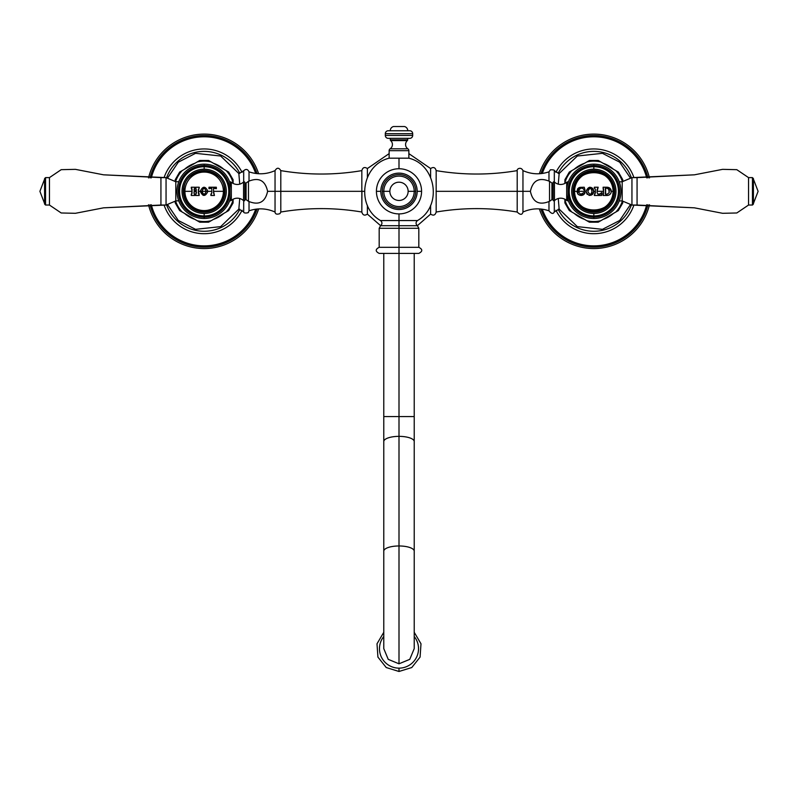 <?xml version="1.0" encoding="UTF-8"?>
<svg xmlns="http://www.w3.org/2000/svg" width="798" height="798" viewBox="0 0 798 798"><rect width="100%" height="100%" fill="white"/><g stroke="black" fill="none" stroke-linecap="round" stroke-linejoin="round"><path stroke-width="1.2" d="M430.611 205.345L430.611 214.113L430.611 205.345M380.616 225.684L367.389 214.113L367.389 205.345L367.389 214.113C364.596 215.939 362.741 215.241 361.833 212.029L361.833 191.33L364.417 191.33L361.833 191.33L361.833 170.622C334.821 175.171 307.809 175.171 280.796 170.622L280.796 212.029L279.988 213.605C276.876 214.682 275.23 214.153 275.041 212.029L275.041 191.33L280.796 191.33L275.041 191.33L275.041 170.622C276.956 167.46 278.881 167.46 280.796 170.622L280.796 212.029C307.809 207.48 334.821 207.48 361.833 212.029L361.933 191.33M367.389 177.306L367.389 168.538L367.389 177.306M408.865 153.625L430.611 168.538L430.611 177.306L430.611 168.538C433.404 166.722 435.259 167.41 436.167 170.622L436.167 212.029C463.179 207.48 490.191 207.48 517.204 212.029L517.204 191.33L522.959 191.33L522.959 212.029C531.478 208.268 540.146 207.859 548.974 210.812L548.974 201.675L548.974 210.812C551.468 213.864 553.253 214.233 554.311 211.919L554.311 200.767L554.311 211.919L559.159 209.116L558.261 198.522L559.159 209.116L577.343 226.632L602.44 229.335L619.677 220.487L630.53 204.438M167.47 178.213L178.323 162.164L195.56 153.326L220.657 156.019L238.841 173.535L239.739 184.138L238.841 173.535L243.689 170.732L243.689 181.884L243.689 170.732C245.964 168.717 247.739 169.086 249.026 171.839C257.854 174.792 266.522 174.383 275.041 170.622L275.041 191.33L267.609 191.33L275.041 191.33L275.041 212.029C266.522 208.268 257.854 207.859 249.026 210.812L249.026 201.675L249.026 210.812L248.368 212.218C249.465 212.737 243.639 213.864 243.689 211.919L243.689 200.767L243.689 211.919L238.841 209.116L220.657 226.632L195.56 229.335L178.323 220.487L167.47 204.438M239.739 198.522L238.841 209.116L239.739 198.522M249.026 171.839L249.026 180.976L249.026 171.839M530.391 191.33L522.959 191.33L522.959 212.029C522.151 215.061 520.236 215.061 517.204 212.029L517.204 170.622C516.466 169.216 520.924 166.233 522.959 170.622L522.959 191.33L530.391 191.33C532.795 180.378 539.179 177.046 549.533 181.336L549.533 201.315C539.179 205.605 532.795 202.273 530.391 191.33M630.53 178.213L619.677 162.164L602.44 153.326L577.343 156.019L559.159 173.535L558.261 184.138L559.159 173.535L554.311 170.732C554.69 170.054 553.383 169.745 550.381 169.804L548.974 171.839L548.974 180.976L548.974 171.839C540.146 174.792 531.478 174.383 522.959 170.622L522.959 191.33L436.067 191.33M554.311 170.732L554.311 181.884L554.311 170.732M361.833 191.33L280.796 191.33L361.833 191.33L361.833 170.622L361.833 212.029M436.167 191.33L436.167 212.029L436.167 191.33L517.204 191.33L517.204 170.622C490.191 175.171 463.179 175.171 436.167 170.622L436.167 191.33L436.167 170.622M613.472 169.256A29.536 29.536 0 0 0 603.148 163.291A29.536 29.536 0 0 1 613.472 169.256M584.545 163.281A29.536 29.536 0 0 0 574.211 169.246A29.536 29.536 0 0 1 584.545 163.281M574.191 213.395A29.536 29.536 0 0 0 584.515 219.36A29.536 29.536 0 0 1 574.191 213.395M603.118 219.37A29.536 29.536 0 0 0 613.453 213.405A29.536 29.536 0 0 1 603.118 219.37M184.538 213.405A29.536 29.536 0 0 0 194.862 219.36A29.536 29.536 0 0 1 184.538 213.405M213.465 219.36A29.536 29.536 0 0 0 223.799 213.405A29.536 29.536 0 0 1 213.465 219.36M223.799 169.256A29.536 29.536 0 0 0 213.465 163.291A29.536 29.536 0 0 1 223.799 169.256M194.862 163.291A29.536 29.536 0 0 0 184.538 169.256A29.536 29.536 0 0 1 194.862 163.291M539.368 208.916A57.237 57.237 0 0 0 649.472 204.727A57.237 57.237 0 0 1 539.368 208.916M540.944 209.036A55.77 55.77 0 0 0 647.966 204.737A55.77 55.77 0 0 1 540.944 209.036M540.944 173.615A55.77 55.77 0 0 1 647.966 177.914A55.77 55.77 0 0 0 540.944 173.615M542.301 209.196A54.543 54.543 0 0 0 646.699 204.747A54.543 54.543 0 0 1 542.301 209.196M646.699 177.904A54.543 54.543 0 0 0 542.301 173.455A54.543 54.543 0 0 1 646.699 177.904M633.931 205.036A42.374 42.374 0 0 1 555.917 210.243A42.374 42.374 0 0 0 633.931 205.036M555.917 172.408A42.374 42.374 0 0 1 633.931 177.615A42.374 42.374 0 0 0 555.917 172.408M558.141 209.256A39.94 39.94 0 0 0 631.427 204.817A39.94 39.94 0 0 1 558.141 209.256M631.427 177.834A39.94 39.94 0 0 0 558.141 173.395A39.94 39.94 0 0 1 631.427 177.834M649.472 177.934A57.237 57.237 0 0 0 539.368 173.745A57.237 57.237 0 0 1 649.472 177.934M258.632 173.745A57.237 57.237 0 0 0 148.528 177.934A57.237 57.237 0 0 1 258.632 173.745M257.056 173.615A55.77 55.77 0 0 0 150.034 177.914A55.77 55.77 0 0 1 257.056 173.615M257.056 209.036A55.77 55.77 0 0 1 150.034 204.737A55.77 55.77 0 0 0 257.056 209.036M255.699 173.455A54.543 54.543 0 0 0 151.301 177.904A54.543 54.543 0 0 1 255.699 173.455M151.301 204.747A54.543 54.543 0 0 0 255.699 209.196A54.543 54.543 0 0 1 151.301 204.747M164.069 177.615A42.374 42.374 0 0 1 242.083 172.408A42.374 42.374 0 0 0 164.069 177.615M242.083 210.243A42.374 42.374 0 0 1 164.069 205.036A42.374 42.374 0 0 0 242.083 210.243M239.859 173.395A39.94 39.94 0 0 0 166.573 177.834A39.94 39.94 0 0 1 239.859 173.395M166.573 204.817A39.94 39.94 0 0 0 239.859 209.256A39.94 39.94 0 0 1 166.573 204.817M148.528 204.727A57.237 57.237 0 0 0 258.632 208.916A57.237 57.237 0 0 1 148.528 204.727M399 228.288L399 247.32L379.18 247.32L399 247.32L399 228.288L379.18 228.288L418.82 228.288L399 228.288L399 225.724L399 228.288M380.566 225.724L399 225.724L399 220.557L380.526 220.557C382.392 222.263 382.402 223.989 380.566 225.724L417.434 225.724L418.82 228.288L418.82 247.32L399 247.32L399 253.405L379.18 253.405C375.25 251.37 375.25 249.345 379.18 247.32L379.18 228.288L380.566 225.724M408.865 158.184C436.636 164.887 442.391 206.572 417.474 220.557L399 220.557L399 225.724L417.434 225.724C415.598 223.989 415.608 222.263 417.474 220.557L399 220.557L399 213.904L399 220.557L380.526 220.557C355.609 206.572 361.364 164.887 389.135 158.184L399 158.184L399 168.747L399 158.184L408.865 158.184L389.135 158.184L389.135 150.682L408.865 150.682L408.865 158.184L408.865 150.682L389.135 150.682A2.244 2.244 0 0 1 390.132 148.817L407.868 148.817A2.244 2.244 0 0 1 408.865 150.682A2.244 2.244 0 0 0 407.868 148.817A5.187 5.187 0 0 1 407.359 140.598L390.641 140.598A5.187 5.187 0 0 1 390.132 148.817L407.868 148.817A5.187 5.187 0 0 1 407.359 140.598L390.641 140.598A0.978 0.978 0 0 1 390.302 139.869L407.698 139.869A0.978 0.978 0 0 1 407.359 140.598A0.978 0.978 0 0 0 407.698 139.869L390.302 139.869L390.302 138.353L390.302 139.869A0.978 0.978 0 0 0 390.641 140.598A5.187 5.187 0 0 1 390.132 148.817A2.244 2.244 0 0 0 389.135 150.682L389.135 158.184M399 253.405L399 247.32L418.82 247.32C422.75 249.345 422.75 251.37 418.82 253.405L399 253.405L399 416.576L399 253.405M414.222 253.405L414.222 416.576L383.778 416.576L414.222 416.576L414.222 441.563A15.222 5.207 180 0 0 399 436.356L399 416.576L399 436.356A15.222 5.207 180 0 0 383.778 441.563A15.222 5.207 0 0 1 399 436.356A15.222 5.207 0 0 1 414.222 441.563L414.222 551.179A15.222 5.207 180 0 0 399 545.972L399 436.356L399 545.972A15.222 5.207 180 0 0 383.778 551.179A15.222 5.207 0 0 1 399 545.972A15.222 5.207 0 0 1 414.222 551.179L414.222 648.624L409.763 659.357L399 663.796L399 545.972L399 663.796L388.237 659.357L383.778 648.624L388.227 659.348L399 663.796L409.773 659.348L414.222 648.604M407.698 138.353L407.698 139.869L407.698 138.353M409.763 138.353L388.237 138.353A2.923 2.923 0 0 1 385.314 135.431L412.686 135.431A2.923 2.923 0 0 1 409.763 138.353L388.237 138.353A2.923 2.923 0 0 1 385.314 135.431L385.314 133.675L412.686 133.675L412.686 135.431L385.314 135.431L385.314 133.675A2.923 2.923 0 0 1 388.237 130.752L409.763 130.752A2.923 2.923 0 0 1 412.686 133.675L385.314 133.675A2.923 2.923 0 0 1 388.237 130.752L409.763 130.752A2.923 2.923 0 0 1 412.686 133.675L412.686 135.431A2.923 2.923 0 0 1 409.763 138.353M404.506 126.523A4.379 4.379 0 0 1 407.768 130.752A4.379 4.379 0 0 0 404.506 126.523L393.494 126.523L404.506 126.523M390.232 130.752A4.379 4.379 0 0 1 393.494 126.523A4.379 4.379 0 0 0 390.232 130.752M414.222 636.495A19.531 19.461 180 0 1 399 668.145A19.531 19.461 180 0 1 383.778 636.495A19.531 19.461 -0 0 0 399 668.145L399 671.477L399 668.145A19.531 19.461 -0 0 0 414.222 636.495M376.427 191.33A22.573 22.573 0 0 0 399 213.904A22.573 22.573 0 0 0 421.573 191.33A22.573 22.573 0 0 1 399 213.904A22.573 22.573 0 0 1 376.427 191.33L380.806 191.33A18.194 18.194 0 0 0 399 209.515A18.194 18.194 0 0 0 417.194 191.33L421.573 191.33A22.573 22.573 0 0 0 399 168.747A22.573 22.573 0 0 0 376.427 191.33A22.573 22.573 0 0 1 399 168.747A22.573 22.573 0 0 1 421.573 191.33L417.194 191.33A18.194 18.194 0 0 1 399 209.515A18.194 18.194 0 0 1 380.806 191.33A18.194 18.194 0 0 1 399 173.136A18.194 18.194 0 0 1 417.194 191.33A18.194 18.194 0 0 0 399 173.136A18.194 18.194 0 0 0 380.806 191.33L376.427 191.33M382.272 191.33A16.728 16.728 0 0 0 399 208.059A16.728 16.728 0 0 0 415.728 191.33A16.728 16.728 0 0 0 399 174.592A16.728 16.728 0 0 0 382.272 191.33A16.728 16.728 0 0 0 399 208.059A16.728 16.728 0 0 0 415.728 191.33L414.222 191.33A15.222 15.222 0 0 1 399 206.552A15.222 15.222 0 0 1 383.778 191.33L382.272 191.33L383.778 191.33A15.222 15.222 0 0 0 399 206.552A15.222 15.222 0 0 0 414.222 191.33L415.728 191.33A16.728 16.728 0 0 0 399 174.592A16.728 16.728 0 0 0 382.272 191.33M389.863 191.33A9.137 9.137 0 0 1 399 182.193A9.137 9.137 0 0 1 408.137 191.33A9.137 9.137 0 0 1 399 200.458A9.137 9.137 0 0 1 389.863 191.33A9.137 9.137 0 0 0 399 200.458A9.137 9.137 0 0 0 408.137 191.33L414.222 191.33A15.222 15.222 0 0 0 399 176.109A15.222 15.222 0 0 0 383.778 191.33L389.863 191.33L383.778 191.33A15.222 15.222 0 0 1 399 176.109A15.222 15.222 0 0 1 414.222 191.33L408.137 191.33A9.137 9.137 0 0 0 399 182.193A9.137 9.137 0 0 0 389.863 191.33M564.904 179.71L569.323 172.059L571.847 170.602A30.214 30.214 0 0 0 564.904 182.622L564.904 183.4M618.3 172.049L615.837 170.622A30.214 30.214 0 0 1 622.44 181.635A30.214 30.214 0 0 0 615.837 170.622L618.36 172.079L622.769 179.73L622.769 181.495M598.261 160.468L600.784 161.924A30.214 30.214 0 0 0 586.909 161.924L589.433 160.468L598.261 160.468M616.914 171.251L600.784 161.924A30.214 30.214 0 0 0 586.909 161.924L571.847 170.602A30.214 30.214 0 0 0 564.904 182.622L564.904 181.375M564.894 199.251L564.894 199.999A30.214 30.214 0 0 0 571.827 212.029L569.303 210.572L564.894 202.921L564.894 199.999A30.214 30.214 0 0 0 571.827 212.029L586.879 220.727A30.214 30.214 0 0 0 600.764 220.727L598.231 222.183L589.403 222.183L586.879 220.727A30.214 30.214 0 0 0 600.764 220.727L615.817 212.049A30.214 30.214 0 0 0 622.44 201.026A30.214 30.214 0 0 1 615.817 212.049L618.28 210.622M622.759 202.941L622.759 201.156L622.759 202.941L618.34 210.592L598.291 222.153M564.904 181.116L564.904 180.468M589.373 160.498L569.383 172.029M569.981 171.68L570.55 171.361M570.77 171.231L578.46 166.792M579.687 166.084L587.986 161.296M615.837 170.622L598.32 160.498M598.919 160.847L599.488 161.176M599.707 161.306L606.779 165.386M608.615 166.453L609.842 167.161M622.759 201.535L622.759 202.183M617.682 210.971L617.113 211.3M616.894 211.42L609.822 215.5M608.595 216.208L599.677 221.355M569.363 210.602L589.343 222.153M588.744 221.804L588.186 221.475M587.956 221.345L580.276 216.906M579.049 216.198L577.822 215.49M571.827 212.029L570.75 211.4M233.096 202.931L228.687 210.582L226.163 212.039A30.214 30.214 0 0 0 233.096 200.019L233.096 199.251M179.71 210.612L182.173 212.039A30.214 30.214 0 0 1 175.56 201.026A30.214 30.214 0 0 0 182.173 212.039L179.65 210.582L175.231 202.931L175.231 201.156M199.749 222.183L197.226 220.727A30.214 30.214 0 0 0 211.111 220.727L208.587 222.183L199.749 222.183M181.096 211.41L197.226 220.727A30.214 30.214 0 0 0 211.111 220.727L226.163 212.039A30.214 30.214 0 0 0 233.096 200.019L233.096 201.266M233.096 183.4L233.096 182.642A30.214 30.214 0 0 0 226.163 170.612L228.687 172.069L233.096 179.72L233.096 182.632A30.214 30.214 0 0 0 226.163 170.612L211.111 161.924A30.214 30.214 0 0 0 197.226 161.924L199.749 160.468L208.587 160.468L211.111 161.924A30.214 30.214 0 0 0 197.226 161.924L182.173 170.612A30.214 30.214 0 0 0 175.56 181.635A30.214 30.214 0 0 1 182.173 170.612L179.71 172.039M175.231 179.72L175.231 181.495L175.231 179.72L179.65 172.069L198.313 161.296M233.096 201.525L233.096 202.173M208.637 222.153L228.627 210.612M228.029 210.961L227.46 211.28M227.24 211.41L220.168 215.5M218.323 216.557L217.096 217.265M211.111 220.727L210.024 221.355M182.173 212.039L199.7 222.153M199.091 221.804L198.532 221.475M198.313 221.355L191.241 217.265M189.395 216.208L188.168 215.5M175.231 181.126L175.231 180.478M180.308 171.69L180.877 171.371M181.096 171.241L188.168 167.151M189.395 166.443L191.241 165.386M199.7 160.498L197.226 161.924M228.627 172.039L208.637 160.498M209.246 160.847L209.804 161.176M210.024 161.296L217.714 165.735M218.941 166.443L220.168 167.151M226.163 170.612L227.24 171.241M593.832 217.106L593.832 218.482A27.152 27.152 0 0 1 566.68 191.33A27.152 27.152 0 0 1 593.832 164.169L593.832 165.555A25.775 25.775 0 0 0 568.056 191.33A25.775 25.775 0 0 0 593.832 217.106A25.775 25.775 0 0 1 568.056 191.33A25.775 25.775 0 0 1 593.832 165.555L593.832 165.635A25.696 25.696 0 0 0 568.136 191.33A25.696 25.696 0 0 0 593.832 217.016L593.832 217.106A25.775 25.775 0 0 0 619.607 191.33A25.775 25.775 0 0 0 593.832 165.555L593.832 164.169A27.152 27.152 0 0 1 620.984 191.33A27.152 27.152 0 0 1 593.832 218.482L593.832 217.016A25.696 25.696 0 0 0 619.527 191.33A25.696 25.696 0 0 0 593.832 165.635L593.832 165.555A25.775 25.775 0 0 1 619.607 191.33A25.775 25.775 0 0 1 593.832 217.106M593.832 213.465L593.832 215.939A24.608 24.608 0 0 1 569.223 191.33A24.608 24.608 0 0 1 593.832 166.712L593.832 169.186A22.135 22.135 0 0 0 571.697 191.33A22.135 22.135 0 0 0 593.832 213.465A22.135 22.135 0 0 1 571.697 191.33A22.135 22.135 0 0 1 593.832 169.186A22.135 22.135 0 0 1 615.966 191.33A22.135 22.135 0 0 1 593.832 213.465A22.135 22.135 0 0 0 615.966 191.33A22.135 22.135 0 0 0 593.832 169.186L593.832 166.712A24.608 24.608 0 0 1 618.44 191.33A24.608 24.608 0 0 1 593.832 215.939L593.832 213.465M593.832 170.503A20.818 20.818 0 0 0 573.014 191.33A20.818 20.818 0 0 0 593.832 212.148A20.818 20.818 0 0 0 614.66 191.33A20.818 20.818 0 0 0 593.832 170.503A20.818 20.818 0 0 0 573.014 191.33A20.818 20.818 0 0 0 593.832 212.148A20.818 20.818 0 0 0 614.66 191.33A20.818 20.818 0 0 0 593.832 170.503M593.832 164.169A27.152 27.152 0 0 0 566.68 191.33A27.152 27.152 0 0 0 593.832 218.482A27.152 27.152 0 0 0 620.984 191.33A27.152 27.152 0 0 0 593.832 164.169M568.356 200.727L567.767 198.931M567.817 199.101L567.687 200.877L567.817 199.101M567.687 183.979L568.385 181.854L567.687 183.979L567.687 181.774L567.687 183.979M593.832 215.939L593.832 217.016A25.696 25.696 0 0 1 568.136 191.33A25.696 25.696 0 0 1 593.832 165.635L593.832 166.712A24.608 24.608 0 0 0 569.223 191.33A24.608 24.608 0 0 0 593.832 215.939A24.608 24.608 0 0 0 618.44 191.33A24.608 24.608 0 0 0 593.832 166.712L593.832 165.635A25.696 25.696 0 0 1 619.527 191.33A25.696 25.696 0 0 1 593.832 217.016L593.832 215.939M619.278 200.926L622.201 200.926L619.278 200.926M619.278 181.854L622.201 181.735L622.201 200.926L622.201 181.735L631.946 177.615L631.946 205.036L622.201 200.926L631.946 205.036L631.946 177.615L637.063 177.615L637.063 205.036L631.946 205.036L694.41 207.829L722.629 213.305L736.803 212.976L748.554 205.036L748.554 177.615L752.454 177.615L752.454 205.036L748.554 205.036L752.454 205.036L753.422 204.059L753.422 178.592L752.454 177.615L748.554 177.615L736.803 169.675L722.629 169.346L694.41 174.822L631.946 177.615L622.201 181.735L619.278 181.854M758.1 191.33L753.422 203.5L758.1 191.33L753.422 179.151L758.1 191.33M748.554 205.036L748.554 177.615L736.803 169.675L722.629 169.346L694.41 174.822L637.063 177.615L637.063 205.036L694.41 207.829L722.629 213.305L736.803 212.976L748.554 205.036M752.454 205.036L752.454 177.615L753.422 178.592L753.422 204.059L752.454 205.036M553.134 182.562A0.778 0.778 0 0 1 554.44 181.994L554.44 200.657A0.778 0.778 0 0 1 553.134 200.099L553.134 182.562A0.778 0.778 0 0 1 551.927 183.011L551.927 199.64A0.778 0.778 0 0 1 553.134 200.099L553.134 182.562A0.778 0.778 0 0 1 554.44 181.994L554.44 200.657A9.057 9.057 0 0 1 566.69 200.488L566.69 192.029L566.69 200.488A9.057 9.057 0 0 0 554.44 200.657A0.778 0.778 0 0 1 553.134 200.099A0.778 0.778 0 0 0 551.927 199.64L549.533 201.315L549.533 181.336L551.927 183.011A0.778 0.778 0 0 0 553.134 182.562M549.533 181.336L551.927 183.011L551.927 199.64L549.533 201.315M567.986 183.001L568.306 182.074M566.69 182.163A9.057 9.057 0 0 1 554.44 181.994A9.057 9.057 0 0 0 566.69 182.163L566.69 190.622L566.69 182.163L568.385 181.854M566.929 195.011L568.385 200.877L566.69 200.488M584.525 188.248L584.236 187.231L580.076 187.34L582.979 187.51L580.076 187.34L576.784 191.33L574.59 191.33C573.393 166.493 614.27 166.493 613.083 191.33L614.171 191.33L613.083 191.33C614.27 216.158 573.393 216.158 574.59 191.33A19.242 19.242 0 0 0 593.832 210.572A19.242 19.242 0 0 0 613.083 191.33A19.242 19.242 0 0 0 593.832 172.079A19.242 19.242 0 0 0 574.59 191.33L576.784 191.33L577.932 194.153C580.754 196.218 583.109 195.779 585.014 192.837L584.206 192.498L580.745 194.233L579.119 192.817L578.829 191.33L586.041 191.33C588.575 196.637 591.128 196.637 593.682 191.33L595.368 191.33L594.32 195.47L601.602 195.47L602.061 192.837L598.58 194.353L597.123 192.897L597.123 191.33L603.577 191.33L603.089 195.47L607.198 195.47C609.702 195.231 611.069 193.854 611.318 191.33L613.083 191.33L611.318 191.33C611.078 188.857 609.712 187.49 607.198 187.231L603.089 187.231L607.198 187.231C609.672 187.46 611.049 188.827 611.318 191.33C611.108 193.824 609.732 195.201 607.198 195.47L603.089 195.47L603.577 193.515L603.089 194.672M591.946 191.33C591.148 195.101 589.772 195.101 587.807 191.33C589.772 187.55 591.148 187.55 591.946 191.33C591.148 195.101 589.772 195.101 587.807 191.33C589.772 187.55 591.148 187.55 591.946 191.33M603.577 192.757L603.577 191.33L597.123 191.33L598.171 187.231L594.32 187.231L594.32 188.109L595.368 189.515L594.32 187.231L598.171 187.231L597.123 189.515L597.123 192.897L598.58 194.353L599.747 194.353L601.642 192.587L601.602 195.47L594.32 195.47L595.368 192.897L595.368 189.515L595.368 191.33L593.682 191.33C591.128 196.637 588.575 196.637 586.041 191.33C588.575 186.014 591.128 186.014 593.682 191.33C591.128 186.014 588.575 186.014 586.041 191.33L578.829 191.33L579.119 192.817L580.745 194.233L584.206 192.498L585.014 192.837L584.206 192.498M597.872 194.173L598.58 194.353L597.872 194.173M593.672 190.961L593.473 189.834M593.223 189.216L592.724 188.468M592.515 188.238L590.829 187.331M589.762 187.211L586.051 190.961M586.071 191.889L587.238 194.453M589.004 195.35L589.562 195.43M590.829 195.32L592.505 194.413M592.724 194.193L593.223 193.435M593.473 192.817L593.672 191.7M594.749 195.47L596.236 195.47M596.585 195.47L597.722 195.47M599.378 195.47L599.877 195.47M600.754 195.47L601.602 195.47M601.722 194.762L601.941 193.535M602.061 192.837L601.423 192.956M601.203 193.316L599.747 194.353L601.004 193.655M597.123 190.981L597.123 189.804M598.171 187.231L597.662 187.231M597.084 187.231L594.759 187.231M603.577 193.515L603.089 194.293M603.089 195.061L603.916 195.47M606.011 195.47L607.198 195.47M607.926 187.301L609.093 187.7L607.926 187.301M609.931 188.268L611.258 192.069L609.931 188.268M610.989 192.966L609.881 194.473M609.782 194.562L607.757 195.43L609.792 194.542M603.089 187.231L603.906 187.231L603.089 187.231L603.577 189.695M603.089 188.109L603.577 191.33L603.577 188.897M603.577 190.532L603.577 192.029M606.989 194.293L609.213 192.697L609.213 189.715L609.213 192.697L606.989 194.293L605.632 194.293L605.343 188.408L606.989 188.109L609.213 189.715L608.704 188.857L609.213 192.697L606.989 194.293L605.632 194.293L605.632 188.109L605.343 194.004L606.989 194.293L609.213 192.697L609.213 189.715L606.989 188.109L605.632 188.109L608.186 188.438M582.979 187.51L580.076 187.34L576.784 191.33L577.932 194.153L577.443 189.116L577.932 194.153C581.323 196.049 583.687 195.61 585.014 192.837M577.523 188.986L578.45 188.049L577.523 188.986M578.69 187.889L579.508 187.49L578.69 187.889M582.53 194.114L580.914 194.263M579.119 189.774L578.829 191.33L579.119 189.774C580.525 187.73 582.091 187.6 583.807 189.375C582.321 187.61 580.754 187.749 579.119 189.774M583.807 189.375L584.176 190.203L585.014 189.964L584.176 190.203L583.597 189.076M584.176 190.203L585.014 189.964L584.236 187.231L584.824 189.296M204.168 165.555L204.168 164.169A27.152 27.152 0 0 1 231.32 191.33A27.152 27.152 0 0 1 204.168 218.482L204.168 217.106A25.775 25.775 0 0 0 229.944 191.33A25.775 25.775 0 0 0 204.168 165.555A25.775 25.775 0 0 1 229.944 191.33A25.775 25.775 0 0 1 204.168 217.106L204.168 217.016A25.696 25.696 0 0 0 229.864 191.33A25.696 25.696 0 0 0 204.168 165.635L204.168 165.555A25.775 25.775 0 0 0 178.393 191.33A25.775 25.775 0 0 0 204.168 217.106L204.168 218.482A27.152 27.152 0 0 1 177.016 191.33A27.152 27.152 0 0 1 204.168 164.169L204.168 165.635A25.696 25.696 0 0 0 178.473 191.33A25.696 25.696 0 0 0 204.168 217.016L204.168 217.106A25.775 25.775 0 0 1 178.393 191.33A25.775 25.775 0 0 1 204.168 165.555M204.168 169.186L204.168 166.712A24.608 24.608 0 0 1 228.777 191.33A24.608 24.608 0 0 1 204.168 215.939L204.168 213.465A22.135 22.135 0 0 0 226.303 191.33A22.135 22.135 0 0 0 204.168 169.186A22.135 22.135 0 0 1 226.303 191.33A22.135 22.135 0 0 1 204.168 213.465A22.135 22.135 0 0 1 182.034 191.33A22.135 22.135 0 0 1 204.168 169.186A22.135 22.135 0 0 0 182.034 191.33A22.135 22.135 0 0 0 204.168 213.465L204.168 215.939A24.608 24.608 0 0 1 179.56 191.33A24.608 24.608 0 0 1 204.168 166.712L204.168 169.186M204.168 212.148A20.818 20.818 0 0 0 224.986 191.33A20.818 20.818 0 0 0 204.168 170.503A20.818 20.818 0 0 0 183.341 191.33A20.818 20.818 0 0 0 204.168 212.148A20.818 20.818 0 0 0 224.986 191.33A20.818 20.818 0 0 0 204.168 170.503A20.818 20.818 0 0 0 183.341 191.33A20.818 20.818 0 0 0 204.168 212.148M204.168 218.482A27.152 27.152 0 0 0 231.32 191.33A27.152 27.152 0 0 0 204.168 164.169A27.152 27.152 0 0 0 177.016 191.33A27.152 27.152 0 0 0 204.168 218.482M229.644 181.924L230.233 183.72M230.183 183.56L230.313 181.774L230.183 183.56M230.313 198.672L229.615 200.797L230.313 198.672L230.313 200.877L230.313 198.672M204.168 166.712L204.168 165.635A25.696 25.696 0 0 1 229.864 191.33A25.696 25.696 0 0 1 204.168 217.016L204.168 215.939A24.608 24.608 0 0 0 228.777 191.33A24.608 24.608 0 0 0 204.168 166.712A24.608 24.608 0 0 0 179.56 191.33A24.608 24.608 0 0 0 204.168 215.939L204.168 217.016A25.696 25.696 0 0 1 178.473 191.33A25.696 25.696 0 0 1 204.168 165.635L204.168 166.712M178.722 181.735L175.799 181.735L178.722 181.735M178.722 200.797L175.799 200.926L175.799 181.735L175.799 200.926L166.054 205.036L166.054 177.615L175.799 181.735L166.054 177.615L166.054 205.036L160.937 205.036L160.937 177.615L166.054 177.615L103.59 174.822L75.371 169.346L61.197 169.675L49.446 177.615L49.446 205.036L45.546 205.036L45.546 177.615L49.446 177.615L45.546 177.615L44.578 178.592L44.578 204.059L45.546 205.036L49.446 205.036L61.197 212.976L75.371 213.305L103.59 207.829L166.054 205.036L175.799 200.926L178.722 200.797M39.9 191.33L44.578 179.151L39.9 191.33L44.578 203.5L39.9 191.33M49.446 177.615L49.446 205.036L61.197 212.976L75.371 213.305L103.59 207.829L160.937 205.036L160.937 177.615L103.59 174.822L75.371 169.346L61.197 169.675L49.446 177.615M45.546 177.615L45.546 205.036L44.578 204.059L44.578 178.592L45.546 177.615M244.866 200.099A0.778 0.778 0 0 1 243.56 200.657L243.56 181.994A0.778 0.778 0 0 1 244.866 182.562L244.866 200.099A0.778 0.778 0 0 1 246.073 199.64L246.073 183.011A0.778 0.778 0 0 1 244.866 182.562L244.866 200.099A0.778 0.778 0 0 1 243.56 200.657L243.56 181.994A9.057 9.057 0 0 1 231.31 182.163L231.31 190.622L231.31 182.163A9.057 9.057 0 0 0 243.56 181.994A0.778 0.778 0 0 1 244.866 182.562A0.778 0.778 0 0 0 246.073 183.011L248.467 181.336C258.821 177.046 265.205 180.378 267.609 191.33C265.205 202.273 258.821 205.605 248.467 201.315L248.467 181.336L248.467 201.315L246.073 199.64A0.778 0.778 0 0 0 244.866 200.099M248.467 201.315L246.073 199.64L246.073 183.011L248.467 181.336M230.014 199.65L229.694 200.577M231.31 200.488A9.057 9.057 0 0 1 243.56 200.657A9.057 9.057 0 0 0 231.31 200.488L231.31 192.029L231.31 200.488L229.615 200.797M231.071 187.64L229.615 181.774L231.31 182.163M210.891 194.293L211.789 192.767L210.891 195.47L214.443 195.47L213.545 191.33L214.443 195.47L210.891 195.47L210.891 194.293L210.891 195.47L214.443 195.47L213.545 192.767L213.545 188.248L213.545 191.33L223.41 191.33A19.242 19.242 0 0 0 204.168 172.079A19.242 19.242 0 0 0 184.917 191.33A19.242 19.242 0 0 0 204.168 210.572A19.242 19.242 0 0 0 223.41 191.33A19.242 19.242 0 0 1 204.168 210.572A19.242 19.242 0 0 1 184.917 191.33L192.069 191.33L191.261 187.231L194.812 187.231L194.353 190.662L196.398 190.373L195.64 187.231L199.201 187.231L198.393 191.33L198.393 189.196M211.789 191.33L207.919 191.33C205.355 185.904 202.812 185.904 200.268 191.33L198.393 191.33L198.393 193.186L199.201 194.293L198.393 191.33L200.268 191.33L203.141 195.33L200.268 191.33C202.812 196.747 205.355 196.747 207.919 191.33L206.183 191.33C204.777 195.001 203.39 195.001 202.044 191.33L206.183 191.33L202.044 191.33C203.39 187.65 204.777 187.65 206.183 191.33L207.919 191.33C205.355 196.747 202.812 196.747 200.268 191.33L202.044 191.33C203.34 187.39 204.727 187.39 206.183 191.33C204.727 195.261 203.34 195.261 202.044 191.33L200.268 191.33C202.812 185.904 205.355 185.904 207.919 191.33L211.789 191.33L211.789 192.767L211.789 188.248L208.966 188.697L208.986 187.231L216.348 187.231L216.368 188.697L213.545 188.248L216.368 188.697L216.348 187.231L208.986 187.231L208.966 188.697L211.789 188.248L211.789 192.767M198.393 191.33L199.201 187.231L195.64 187.231L196.108 190.662L194.064 190.373L194.812 187.231L191.261 187.231L192.069 189.226L191.261 188.109L192.069 189.226L191.261 188.109L192.069 189.226L192.009 193.535M195.64 194.293L196.448 191.809L194.303 191.52L194.014 193.186L194.812 195.47L191.261 195.47L192.069 191.33L191.261 195.47L194.812 195.47L194.014 193.186L194.812 194.293L194.014 193.186L194.812 194.293L194.014 193.186L194.303 191.52L196.448 191.809L195.64 195.47L195.64 194.293L195.64 195.47L199.201 195.47L195.64 195.47L199.201 195.47L198.393 193.186L199.201 194.293M199.201 188.109L199.201 187.231L195.64 187.231L196.398 190.373M194.064 190.373L194.812 188.109L194.064 189.206M213.545 192.767L213.894 193.814M194.812 188.109L194.812 187.231L191.261 187.231L192.069 191.33L184.917 191.33A19.242 19.242 0 0 1 204.168 172.079A19.242 19.242 0 0 1 223.41 191.33L213.545 191.33L213.545 188.248L216.368 188.697L216.348 187.231L208.986 187.231L208.966 188.697L211.789 188.248M229.615 181.854L230.014 183.001M191.261 194.293L191.261 195.47L194.812 195.47L194.812 194.293M194.014 193.186L194.014 191.809M194.303 191.52L196.158 191.52M196.448 191.809L196.448 193.186M196.108 190.662L194.353 190.662M210.393 188.109L208.966 188.697M208.986 187.231L216.348 187.231M216.368 188.697L214.951 188.109M568.385 200.797L568.046 199.829M611.019 192.907L610.4 193.944M436.167 212.029C435.259 215.241 433.404 215.939 430.611 214.113L417.384 225.684M361.833 170.622C362.741 167.41 364.596 166.722 367.389 168.538L389.135 153.625M383.778 253.405L383.778 648.624M414.222 632.305L420.995 643.796L420.077 657.093L411.768 667.537L399 671.477L386.232 667.537L377.923 657.093L377.005 643.796L383.778 632.305M614.171 191.33C615.428 217.555 572.236 217.565 573.493 191.33C573.612 185.136 575.996 179.979 580.625 175.859L588.774 171.63L597.951 171.41C608.056 174.233 613.462 180.867 614.171 191.33M224.507 191.33L222.951 199.111L218.552 205.704C213.984 210.083 208.557 212.039 202.253 211.57C190.931 209.545 184.787 202.792 183.829 191.33C182.572 165.086 225.764 165.096 224.507 191.33"/></g></svg>
